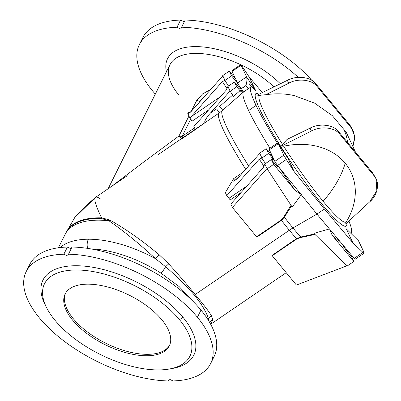 <?xml version="1.0" encoding="UTF-8"?>
<svg xmlns="http://www.w3.org/2000/svg" width="401" height="401" viewBox="0 0 401 401"><rect width="100%" height="100%" fill="white"/><g stroke="black" fill="none" stroke-linecap="round" stroke-linejoin="round"><path stroke-width="0.6" d="M65.854 232.986A84.791 40.13 26.5 0 1 66.12 232.425A84.791 40.13 -153.5 0 0 65.854 232.986M66.31 232.054A84.791 40.13 26.5 0 1 98.967 218.094A9.093 5.835 89.8 0 0 99.097 217.813A84.796 40.135 -153.5 0 0 66.16 232.339A84.796 40.135 26.5 0 1 99.097 217.813A9.093 5.835 -90.2 0 1 98.967 218.094A84.791 40.13 26.5 0 1 101.508 218.124A9.093 5.619 91.5 0 0 101.643 217.843A84.796 40.135 -153.5 0 0 99.097 217.813A84.796 40.135 26.5 0 1 101.643 217.843L109.739 219.989C125.373 228.725 141.864 240.324 159.207 254.785L168.726 263.868C178.721 274.885 187.528 285.101 195.147 294.519L289.332 230.244A84.862 10.12 55.7 0 0 296.529 238.655L300.73 237.026A85.117 10.15 -124.3 0 1 292.956 227.963A36.371 21.94 -39.5 0 0 289.332 230.244A84.862 10.12 -124.3 0 1 281.442 220.375L256.881 237.136A3.033 0.361 55.7 0 0 256.6 236.785L281.161 220.024L283.758 216.996L291.061 205.292L283.758 216.996L281.161 220.024L256.6 236.785L232.405 207.457L256.6 236.785A3.033 0.361 -124.3 0 1 256.881 237.136L281.442 220.375A84.862 10.12 55.7 0 0 289.332 230.244L195.147 294.519C202.886 303.712 208.314 310.755 211.447 315.647L212.766 319.702L210.675 324.244L212.766 319.702A9.093 8.747 -4.5 0 0 209.763 322.604A9.093 8.747 175.5 0 1 212.766 319.702L211.447 315.647A9.093 8.386 -33.4 0 0 208.4 318.62A9.093 7.664 173.8 0 1 207.768 319.316A9.093 7.664 -6.2 0 0 208.4 318.62C206.45 312.234 201.773 304.394 194.36 295.096C186.465 285.843 176.881 276.389 165.598 266.745L155.628 258.76C139.022 243.477 123.478 230.826 108.997 220.816A84.862 40.165 -153.5 0 0 65.002 234.51A84.862 40.165 26.5 0 1 108.997 220.816L101.318 218.49A9.093 5.619 91.5 0 0 101.508 218.124A84.791 40.13 -153.5 0 0 98.967 218.094A9.093 5.835 -90.2 0 1 98.771 218.46A84.801 40.135 26.5 0 1 101.318 218.49A84.801 40.135 -153.5 0 0 98.771 218.46A84.801 40.135 -153.5 0 0 66.456 231.798A84.801 40.135 26.5 0 1 98.771 218.46A9.093 5.835 89.8 0 0 98.967 218.094A84.791 40.13 -153.5 0 0 66.31 232.054M66.005 232.66A84.796 40.135 -153.5 0 0 65.899 232.901A84.796 40.135 -153.5 0 0 65.874 232.951A84.796 40.135 26.5 0 1 65.899 232.901L74.741 217.568L95.298 197.588A84.862 10.12 55.7 0 0 101.643 217.843A84.862 10.12 -124.3 0 1 95.298 197.588A84.862 10.12 -124.3 0 1 96.786 197.102A84.862 10.12 -124.3 0 1 101.057 199.367M87.629 248.384A9.093 5.835 -90.2 0 1 88.375 239.222A84.862 40.165 -153.5 0 0 60.145 247.557A84.862 40.165 26.5 0 1 88.375 239.222A84.862 40.165 26.5 0 1 155.628 258.76A84.862 40.165 -153.5 0 0 88.375 239.222A9.093 5.835 89.8 0 0 87.629 248.384M209.101 321.472L208.4 318.62L209.101 321.472M210.63 363.552L214.204 356.384A103.042 48.772 -153.5 0 0 200.991 310.083L197.417 317.246A103.042 48.772 26.5 0 1 210.63 363.552A103.042 48.772 26.5 0 1 172.986 380.93L169.177 379.1L168.405 380.95L169.177 379.1L172.986 380.93A103.042 48.772 -153.5 0 0 197.417 317.246A103.042 48.772 -153.5 0 0 68.421 254.194A103.042 48.772 26.5 0 1 197.417 317.246L200.991 310.083A103.042 48.772 -153.5 0 0 71.995 247.026L67.649 256.044L63.839 254.214L67.413 247.046A103.042 48.772 -153.5 0 0 29.769 264.429L26.195 271.597A103.042 48.772 26.5 0 1 63.839 254.214A103.042 48.772 -153.5 0 0 39.408 317.898A103.042 48.772 -153.5 0 0 168.405 380.95A103.042 48.772 26.5 0 1 63.097 340.364A103.042 48.772 26.5 0 1 26.195 271.597M141.458 41.188A103.042 48.772 26.5 0 1 180.58 20.07L177.006 27.238L180.816 29.067L185.162 20.05A103.042 48.772 26.5 0 1 311.838 80.38A103.042 48.772 -153.5 0 0 185.162 20.05L181.588 27.218A103.042 48.772 26.5 0 1 298.269 77.358A103.042 48.772 -153.5 0 0 181.588 27.218L180.816 29.067L177.006 27.238L180.58 20.07A103.042 48.772 -153.5 0 0 142.936 37.448L139.363 44.616A103.042 48.772 26.5 0 1 177.006 27.238A103.042 48.772 -153.5 0 0 155.317 94.125A103.042 48.772 26.5 0 1 139.363 44.616M286.986 156.811L278.349 143.653L283.843 155.197L278.349 143.653L269.367 149.779L274.86 161.322L283.843 155.197L286.304 159.503L277.572 165.463L316.93 214.084L292.956 227.963A85.117 10.15 -124.3 0 1 284.364 217.187L291.527 206.019L284.364 217.187A85.117 10.15 55.7 0 0 292.956 227.963L316.93 214.084A88.496 10.556 -124.3 0 1 312.168 208.199L277.572 165.463A3.639 0.436 -124.3 0 1 274.86 161.322L269.367 149.779A4.847 0.576 -124.3 0 1 269.948 149.383M301.527 194.35L292.179 207.066L266.971 168.58L292.179 207.066L301.527 194.35M241.051 192.56L230.189 199.974A3.033 0.361 55.7 0 0 228.956 198.294L246.755 186.144L228.956 198.294L226.796 195.678L228.956 198.294A3.033 0.361 -124.3 0 1 230.189 199.974L241.051 192.56M225.342 192.62L233.678 178.625L243.056 172.224L233.678 178.625L225.342 192.62L226.796 195.678L259.287 159.137L226.796 195.678L225.342 192.62M182.535 138.315L195.357 129.568A84.862 10.12 55.7 0 0 195.337 129.568L206.535 121.593C202.54 124.846 205.668 118.049 210.495 112.992L230.049 91.002L210.495 112.992L216.54 108.866A3.033 0.361 -124.3 0 1 218.365 111.473A3.033 0.361 -124.3 0 1 219.051 113.052L219.788 112.536L219.051 113.052A84.862 10.12 55.7 0 0 245.678 169.277A84.862 10.12 -124.3 0 1 219.051 113.052L157.648 154.956M127.197 175.738L95.593 197.307A84.862 10.12 55.7 0 0 95.298 197.588L86.822 204.961L95.283 197.603M277.412 143.117A88.496 10.556 -124.3 0 1 256.084 105.418L248.63 110.506A88.496 10.556 55.7 0 0 269.943 148.18A88.496 10.556 -124.3 0 1 248.63 110.506L256.084 105.418A88.496 10.556 55.7 0 0 277.412 143.117M376.073 178.906L372.785 173.057L376.073 178.906L376.85 190.706L369.797 201.753L345.732 223.989L369.797 201.753C377.932 195.011 380.078 181.944 374.063 175.753L339.953 134.405C335.091 127.418 320.765 125.719 311.447 131.027L281.467 146.094L283.677 146.23A69.734 55.062 -26.2 0 1 345.216 163.222A69.734 55.062 153.8 0 0 283.677 146.23A76.817 9.163 55.7 0 0 323.101 201.282A83.649 50.456 -39.5 0 0 345.216 163.222A69.734 55.062 -26.2 0 1 346.198 222.009L345.732 223.989L346.198 222.009A69.734 55.062 153.8 0 0 345.216 163.222A83.649 50.456 140.5 0 1 323.101 201.282A76.817 9.163 55.7 0 0 346.198 222.009A76.817 9.163 -124.3 0 1 323.101 201.282A76.817 9.163 -124.3 0 1 283.677 146.23L281.467 146.094L282.424 144.25A48.977 30.11 -27 0 0 287.076 139.398A48.977 30.11 153 0 1 282.424 144.25A76.817 9.163 -124.3 0 1 259.211 95.473A76.817 9.163 55.7 0 0 282.424 144.25L281.467 146.094L311.447 131.027L310.073 128.14L287.076 139.398L310.073 128.14C319.442 122.937 333.812 124.731 338.67 131.713L339.953 134.405L374.063 175.753L372.785 173.057L338.67 131.713L372.785 173.057L375.366 177.588M46.015 306.479A84.255 39.879 26.5 0 1 83.022 266.023A84.255 39.879 26.5 0 1 183.011 317.306A84.255 39.879 26.5 0 1 170.841 368.714A84.255 39.879 -153.5 0 0 172.445 368.454A84.255 39.879 -153.5 0 0 183.011 317.306L179.498 319.707A81.223 38.441 -153.5 0 0 50.381 276.815A81.223 38.441 -153.5 0 0 121.789 363.366A81.223 38.441 -153.5 0 0 179.498 319.707A81.223 38.441 26.5 0 1 169.312 369.01A81.223 38.441 26.5 0 1 46.701 307.883A81.223 38.441 26.5 0 1 84.055 270.349A81.223 38.441 26.5 0 1 179.498 319.707L183.011 317.306A84.255 39.879 -153.5 0 0 84.009 266.109A84.255 39.879 -153.5 0 0 45.258 305.041L46.701 307.883M146.756 355.762A58.19 27.539 26.5 0 1 63.814 302.219A58.19 27.539 26.5 0 1 141.092 301.903A58.19 27.539 26.5 0 1 146.756 355.762A58.19 27.539 -153.5 0 0 169.297 345.928A58.19 27.539 -153.5 0 0 129.508 295.316A58.19 27.539 -153.5 0 0 65.147 293.998A58.19 27.539 -153.5 0 0 86.616 333.316A58.19 27.539 -153.5 0 0 146.756 355.762L147.473 354.329A58.19 27.539 -153.5 0 0 169.633 345.196A58.19 27.539 26.5 0 1 147.473 354.329A58.19 27.539 26.5 0 1 87.974 332.364A58.19 27.539 26.5 0 1 65.523 293.291A58.19 27.539 -153.5 0 0 87.974 332.364A58.19 27.539 -153.5 0 0 147.473 354.329L146.756 355.762M241.061 65.298L240.8 64.566L231.878 70.661A3.639 0.436 55.7 0 0 232.084 71.423L241.061 65.298C240.59 64.265 240.77 64.355 241.602 65.574L249.101 76.862L241.602 65.574C240.77 64.355 240.59 64.265 241.061 65.298L246.555 76.842L241.061 65.298L232.084 71.423L237.577 82.972L246.555 76.842L255.798 90.932L249.101 76.862L262.344 92.581L249.101 76.862L255.798 90.932L249.242 83.754C250.51 85.478 251.081 86.526 250.956 86.897L243.407 92.08A2.426 0.291 55.7 0 0 242.836 90.796A2.426 0.291 55.7 0 0 241.397 88.736L241.317 88.646A4.847 0.576 -124.3 0 1 237.577 82.972L232.084 71.423A3.639 0.436 -124.3 0 1 232.515 71.127M347.512 142.425A83.649 50.456 -39.5 0 0 344.248 130.345A83.649 50.456 140.5 0 1 347.512 142.425M355.436 152.034L346.269 132.325L332.334 115.648L314.559 103.112L294.154 95.588A73.533 58.065 153.8 0 0 265.828 94.736A48.977 30.11 -27 0 0 259.211 95.473L257.201 95.097L259.211 95.473A48.977 30.11 153 0 1 265.828 94.736L288.705 83.238L287.332 80.35L257.201 95.097L287.332 80.35C296.7 75.147 311.071 76.942 315.928 83.924L317.211 86.616L351.321 127.964L350.043 125.267L315.928 83.924L350.043 125.267L352.624 129.799M258.946 94.245A80.155 9.559 55.7 0 0 293.026 165.127A80.155 9.559 55.7 0 0 346.785 223.016A80.155 9.559 -124.3 0 1 293.026 165.127A80.155 9.559 -124.3 0 1 258.946 94.245M250.956 86.897A88.496 10.556 55.7 0 0 256.084 105.418A88.496 10.556 -124.3 0 1 250.956 86.897C251.081 86.526 250.51 85.478 249.242 83.754L255.798 90.932L246.555 76.842C247.206 78.847 247.006 81.724 245.958 85.478L241.317 88.646L246.024 85.578A2.426 0.291 -124.3 0 1 247.462 87.639A2.426 0.291 -124.3 0 1 248.039 88.922L250.956 86.897M357.356 239.683L346.208 228.786L358.499 240.8L363.993 252.344L358.499 240.8L346.208 228.786L352.905 242.861L324.389 208.996L316.93 214.084L324.389 208.996L294.289 171.813L286.304 159.503L294.289 171.813L287.592 157.743L294.289 171.813L324.389 208.996L352.905 242.861L346.208 228.786L348.223 230.755M351.221 233.532L351.055 232.821A88.496 10.556 55.7 0 0 348.92 221.046A88.496 10.556 -124.3 0 1 351.055 232.821L351.221 233.532M355.015 258.47A3.639 0.436 -124.3 0 1 354.223 258.364L321.442 219.442L354.223 258.364L362.955 252.409C364.088 253.422 364.434 253.402 363.993 252.344L364.143 253.146L362.955 252.409L352.905 242.861L362.955 252.409L354.223 258.364A3.639 0.436 55.7 0 0 355.221 259.236L364.143 253.146M243.407 92.08A88.496 10.556 55.7 0 0 243.407 92.085A88.496 10.556 55.7 0 0 248.63 110.506A88.496 10.556 -124.3 0 1 243.407 92.085L248.039 88.922A2.426 0.291 55.7 0 0 247.462 87.639A2.426 0.291 55.7 0 0 246.024 85.578L241.397 88.736A2.426 0.291 -124.3 0 1 242.836 90.796A2.426 0.291 -124.3 0 1 243.407 92.08L229.392 104.335L243.407 92.085C242.725 92.541 241.597 92.095 240.024 90.741A91.468 10.907 -124.3 0 1 242.304 90.816L242.836 90.661L242.304 90.816A3.033 2.962 -68.8 0 0 243.362 91.794A3.033 2.962 111.2 0 1 242.304 90.816A91.468 10.907 55.7 0 0 240.024 90.741L236.745 86.766L230.169 91.253L227.888 86.456L226.37 89.974L195.152 125.082L226.37 89.974L227.888 86.456L230.169 91.253L233.527 96.37L230.169 91.253L236.745 86.766L234.465 81.969L227.888 86.456L234.465 81.969L239.081 87.563A5.454 0.652 55.7 0 0 240.715 89.042A5.454 0.652 55.7 0 0 239.252 85.824A5.454 0.652 -124.3 0 1 240.76 88.942A5.454 0.652 -124.3 0 1 239.081 87.563L234.465 81.969L236.745 86.766L240.024 90.741C241.597 92.095 242.725 92.541 243.407 92.085A88.496 10.556 -124.3 0 1 243.407 92.08A88.496 10.556 -124.3 0 1 243.893 91.729M287.592 157.743L278.234 143.448L287.592 157.743M269.096 148.756A4.847 0.576 55.7 0 0 269.367 149.779L278.349 143.653L277.181 143.237L269.096 148.756M286.304 159.503L283.843 155.197L274.86 161.322A3.639 0.436 55.7 0 0 277.572 165.463L286.304 159.503M338.67 131.713C333.812 124.731 319.442 122.937 310.073 128.14L311.447 131.027C320.765 125.719 335.091 127.418 339.953 134.405L338.67 131.713M316.93 214.084L312.168 208.199A88.496 10.556 55.7 0 0 316.93 214.084A88.496 10.556 55.7 0 0 321.442 219.442A88.496 10.556 -124.3 0 1 316.93 214.084M237.577 82.972A4.847 0.576 55.7 0 0 241.317 88.646L245.958 85.478C247.006 81.724 247.206 78.847 246.555 76.842L237.577 82.972M353.331 131.117L350.043 125.267L353.331 131.117L354.83 138.034L353.126 145.623L354.72 135.944L351.321 127.964L317.211 86.616C312.349 79.629 298.023 77.929 288.705 83.238L265.828 94.736M288.705 83.238C298.023 77.929 312.349 79.629 317.211 86.616L315.928 83.924C311.071 76.942 296.7 75.147 287.332 80.35L288.705 83.238M229.207 104.501L222.37 110.486A85.117 10.15 55.7 0 0 248.63 165.959A85.117 10.15 -124.3 0 1 222.37 110.486A85.117 10.15 -124.3 0 1 222.445 110.425A3.033 0.632 48.7 0 0 221.773 108.801A3.033 0.632 48.7 0 0 219.648 106.46L232.695 95.032L219.648 106.46A3.033 0.632 -131.3 0 1 221.773 108.801A3.033 0.632 -131.3 0 1 222.445 110.42M268.294 151.207L269.537 150.129L268.294 151.207M196.67 100.521L191.262 111.373L196.67 100.521L202.57 93.919L210.766 89.438L202.57 93.919L196.67 100.521A9.093 4.306 -153.5 0 0 199.773 100.957A9.093 4.306 26.5 0 1 196.67 100.521M198.816 102.877L199.773 100.957L198.816 102.877M271.963 255.417L296.529 238.655A84.862 10.12 -124.3 0 1 289.332 230.244A36.371 21.94 140.5 0 1 292.956 227.963A85.117 10.15 55.7 0 0 300.73 237.026L314.559 233.943L300.73 237.026L296.529 238.655L271.963 255.417A3.033 0.361 -124.3 0 1 272.224 255.718L296.419 285.051L347.025 265.768L296.419 285.051L272.224 255.718A3.033 0.361 55.7 0 0 271.963 255.417M194.54 127.894L182.114 136.375A9.093 1.083 -124.3 0 1 182.681 137.874A9.093 1.083 55.7 0 0 182.114 136.375L194.54 127.894M313.893 233.387L329.437 228.936L313.893 233.387L347.241 265.983L313.893 233.387M200.525 100.957L199.773 100.957L200.525 100.957M190.675 119.207L182.114 136.375L190.675 119.207M191.919 121.287L190.806 118.942L191.919 121.287A3.033 0.361 55.7 0 0 189.894 118.13L187.628 113.052L191.167 111.568L187.628 113.052L189.894 118.13L191.147 116.671L220.339 96.756L191.147 116.671L222.365 81.558L189.894 118.13A3.033 0.361 -124.3 0 1 191.919 121.287L208.726 109.819L191.919 121.287M188.916 116.079L179.016 135.939A9.093 4.306 -153.5 0 0 182.114 136.375A9.093 4.306 26.5 0 1 179.016 135.939L188.916 116.079M284.364 217.187L281.442 220.375A3.033 0.361 55.7 0 0 281.161 220.024A3.033 0.361 -124.3 0 1 281.442 220.375L284.364 217.187A3.033 1.283 27.7 0 0 283.758 216.996A3.033 1.283 -152.3 0 1 284.364 217.187M273.948 86.902A66.676 31.559 -153.5 0 0 241.136 64.902A66.676 31.559 26.5 0 1 273.948 86.902M240.645 64.676A66.676 31.559 -153.5 0 0 170.004 64.666A66.676 31.559 26.5 0 1 240.645 64.676M111.488 186.46L143.538 162.159L179.016 135.939L143.538 162.159L111.488 186.46M166.44 71.809A71.523 33.854 26.5 0 1 203.743 47.037A71.523 33.854 26.5 0 1 280.349 83.769A71.523 33.854 -153.5 0 0 203.743 47.037A71.523 33.854 -153.5 0 0 166.44 71.809M180.58 20.07L184.27 21.839L180.58 20.07M28.296 268.169A103.042 48.772 26.5 0 1 67.413 247.046L63.839 254.214L67.649 256.044L71.995 247.026A103.042 48.772 26.5 0 1 200.991 310.083A103.042 48.772 26.5 0 1 212.104 359.812M67.413 247.046L71.102 248.82L67.413 247.046M74.686 217.638L86.822 204.961M192.615 300.935L179.107 286.555L161.082 273.241A79.719 37.734 -153.5 0 0 90.746 248.881A79.719 37.734 26.5 0 1 161.082 273.241A9.093 1.85 -57.1 0 0 165.598 266.745A9.093 1.85 122.9 0 1 161.082 273.241L179.107 286.555L192.615 300.935M178.55 94.626A66.676 31.559 26.5 0 1 170.004 64.666L108.14 188.741M204.806 96.145L199.773 100.957L204.806 96.145M109.739 219.989L101.643 217.843A9.093 5.619 -88.5 0 1 101.508 218.124A9.093 5.619 -88.5 0 1 101.318 218.49L108.997 220.816A9.093 6.135 121.7 0 0 109.739 219.989A9.093 6.135 -58.3 0 1 108.997 220.816C123.478 230.826 139.022 243.477 155.628 258.76A9.093 0.426 131.5 0 0 159.207 254.785C141.864 240.324 125.373 228.725 109.739 219.989M168.726 263.868L159.207 254.785A9.093 0.426 -48.5 0 1 155.628 258.76L165.598 266.745A9.093 1.073 138.1 0 1 168.726 263.868A9.093 1.073 -41.9 0 0 165.598 266.745C176.881 276.389 186.465 285.843 194.36 295.096A9.093 5.484 140.5 0 1 195.147 294.519C187.528 285.101 178.721 274.885 168.726 263.868M181.869 138.43A9.093 1.845 57.2 0 1 179.016 135.939A9.093 1.845 -122.8 0 0 181.869 138.43M264.074 166.44L259.287 159.137L261.923 157.979L259.763 153.438L240.209 175.427L259.763 153.438L259.642 153.182L266.219 148.696L269.477 152.646L266.219 148.696L259.642 153.182L261.923 157.979L268.5 153.493L266.219 148.696L268.5 153.493L261.828 158.089L265.447 163.603L261.828 158.089L259.287 159.137L264.074 166.44M240.209 175.427C235.613 180.971 230.45 183.498 233.678 178.625L234.66 180.656L240.209 175.427M275.998 165.142A5.454 0.652 55.7 0 0 277.632 166.621A5.454 0.652 55.7 0 0 276.745 164.375A5.454 0.652 -124.3 0 1 275.998 165.142L271.382 159.548L273.667 164.345L295.321 190.59A91.468 10.907 -124.3 0 1 279.066 167.307A91.468 10.907 55.7 0 0 295.321 190.59L273.667 164.345L267.091 168.831L273.667 164.345L271.382 159.548L264.805 164.039L266.971 168.58L232.405 207.457L266.971 168.58L264.805 164.039L271.382 159.548L275.998 165.142M275.021 161.638A5.454 0.652 55.7 0 0 273.116 159.087L271.763 160.009L273.116 159.087L268.5 153.493L273.116 159.087A5.454 0.652 -124.3 0 1 275.021 161.638M274.249 160.029A91.468 10.907 -124.3 0 1 269.487 152.651L270.334 151.814L269.487 152.651A91.468 10.907 55.7 0 0 274.249 160.029M300.961 194.355L295.321 190.59L300.961 194.355M264.71 164.144L263.292 167.553L230.801 204.089L263.292 167.553L264.71 164.144M230.801 204.089L232.405 207.457L230.801 204.089M222.846 75.859L222.725 75.604L229.302 71.117L235.522 78.661L229.302 71.117L231.583 75.914L236.199 81.503L234.846 82.431L236.199 81.503A5.454 0.652 -124.3 0 1 238.565 84.746A5.454 0.652 55.7 0 0 236.199 81.503L231.583 75.914L229.302 71.117L222.725 75.604L225.006 80.4L231.583 75.914L224.911 80.506L228.53 86.02L224.911 80.506L222.846 75.859L190.946 111.729L222.846 75.859M227.156 88.862L222.365 81.558L224.911 80.506L222.365 81.558L227.156 88.862M216.54 108.866L210.495 112.992C205.668 118.049 202.54 124.846 206.535 121.593L219.051 113.052A3.033 0.361 55.7 0 0 218.365 111.473A3.033 0.361 55.7 0 0 216.54 108.866M195.152 125.082L193.868 126.48L195.217 129.317L193.868 126.48L195.152 125.082M233.527 96.37L240.004 90.716L233.527 96.37M190.946 111.729L188.009 114.165L190.946 111.729M211.447 315.647C208.314 310.755 202.886 303.712 195.147 294.519A9.093 5.484 -39.5 0 0 194.36 295.096C201.773 304.394 206.45 312.234 208.4 318.62A9.093 8.386 146.6 0 1 211.447 315.647M342.685 244.665A5.454 0.652 55.7 0 0 346.92 251.106A5.454 0.652 -124.3 0 1 342.685 244.665M348.058 251.046L347.301 251.567L348.058 251.046M332.163 235.252L353.817 261.497L351.537 256.7L346.92 251.106L351.537 256.7L353.817 261.497L332.163 235.252L329.762 229.317L332.163 235.252A91.468 10.907 55.7 0 0 339.918 241.382A91.468 10.907 -124.3 0 1 332.163 235.252M347.241 265.983L353.817 261.497L347.241 265.983M315.101 234.435L300.705 237.537L296.785 238.956L272.224 255.718L296.785 238.956A3.033 0.361 55.7 0 0 296.529 238.655A3.033 0.361 -124.3 0 1 296.785 238.956L300.705 237.537A3.033 0.672 81.5 0 1 300.73 237.026A3.033 0.672 -98.5 0 0 300.705 237.537L315.101 234.435M66.12 232.425L65.899 232.901M66.456 231.798L58.386 247.783M222.37 110.486L219.788 112.536M210.675 324.244L286.219 272.685M169.312 369.01L172.445 368.454M229.126 104.566L229.392 104.335"/></g></svg>

